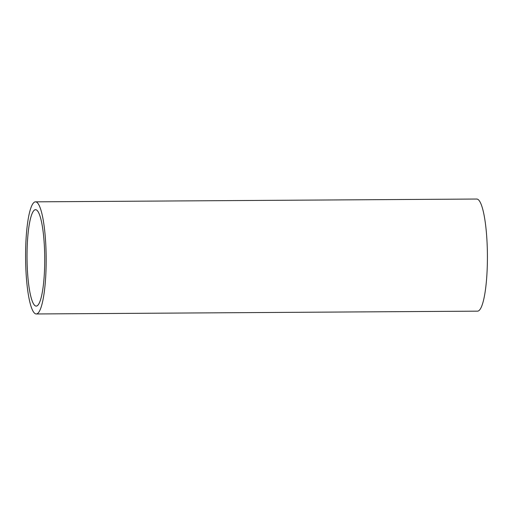<?xml version="1.0" encoding="UTF-8"?>
<svg xmlns="http://www.w3.org/2000/svg" width="513" height="513" viewBox="0 0 513 513"><rect width="100%" height="100%" fill="white"/><g stroke="black" fill="none" stroke-linecap="round" stroke-linejoin="round"><path stroke-width="0.77" d="M44.669 254.025A48.196 8.843 -90.4 0 0 36.013 209.766A48.196 8.843 -90.4 0 0 27.086 261.777A48.196 8.843 -90.4 0 0 36.628 306.03A48.196 8.843 -90.4 0 0 44.669 254.025A48.216 8.849 89.6 0 1 36.628 306.049A48.216 8.849 89.6 0 1 27.08 261.777A48.216 8.849 89.6 0 1 36.013 209.746A48.216 8.849 89.6 0 1 44.676 254.025M36.237 313.962L477.481 311.16A56.064 10.286 -90.4 0 0 487.35 250.588A56.064 10.286 -90.4 0 0 476.763 199.038L35.519 201.84A56.064 10.286 89.6 0 1 46.106 253.396A56.064 10.286 89.6 0 1 36.237 313.962A56.064 10.286 89.6 0 1 25.65 262.412A56.064 10.286 89.6 0 1 35.519 201.84"/></g></svg>
